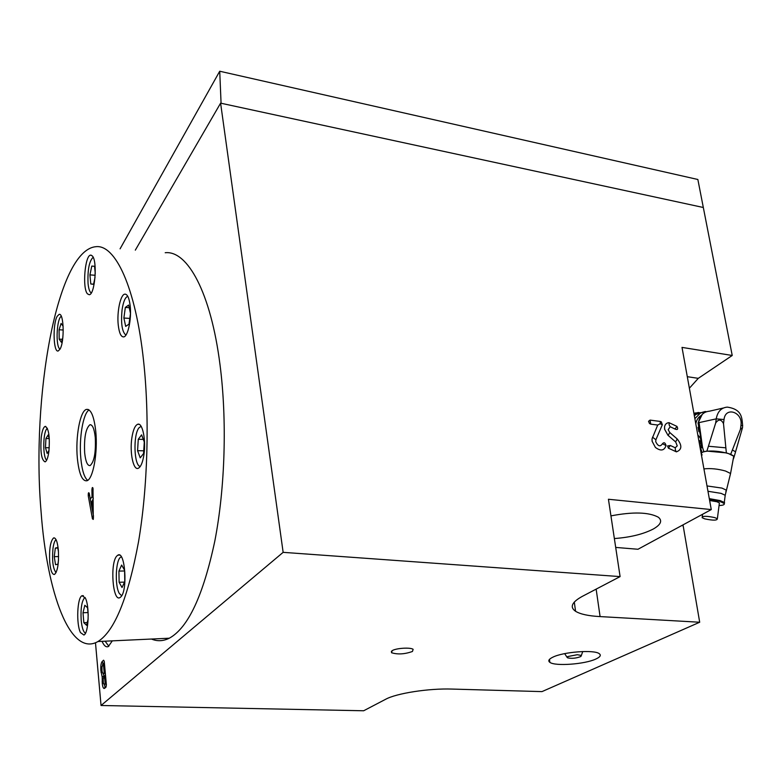 <?xml version="1.0" encoding="UTF-8"?>
<svg xmlns="http://www.w3.org/2000/svg" width="782" height="782" viewBox="0 0 782 782"><rect width="100%" height="100%" fill="white"/><g stroke="black" fill="none" stroke-linecap="round" stroke-linejoin="round"><path stroke-width="1.17" d="M700.535 438.36L697.788 434.87M695.794 423.805C696.527 419.944 698.316 417.187 701.161 415.535M694.142 414.656L705.227 411.498L694.201 414.978M698.727 440.07L700.916 443.189M700.955 443.658L699.45 444.059M699.851 445.945L701.122 445.711M699.528 412.808L700.281 412.632M699.636 412.847L698.453 412.466L697.241 413.336M694.054 414.137L694.68 414.333L695.745 412.886L697.681 413.238M56.05 539.668C54.662 540.704 53.626 543.705 52.961 548.651C51.964 560.782 52.99 568.768 56.05 572.639M47.34 428.272L46.431 429.308C42.756 434.636 42.951 458.135 46.685 460.109M61.309 316.339C57.027 317.912 55.444 343.728 59.305 348.547L59.97 349.251M93.146 257.249C89.187 261.1 87.496 269.898 88.063 283.622C88.61 288.881 89.666 291.999 91.23 292.976M127.779 296.319C125.208 297.209 123.312 301.696 122.08 309.77C120.78 323.494 122.051 331.939 125.912 335.097M141.102 426.298L138.961 427.842C132.969 434.909 134.015 466.228 140.301 466.424M121.366 556.872L121.005 557.009C115.746 558.759 114.514 585.591 119.314 593.45L121.679 595.747M84.984 597.389L84.925 597.419C81.797 600.566 80.546 608.142 81.172 620.155C81.905 627.633 83.332 631.983 85.453 633.215M92.227 509.659L92.1 501.252L90.966 502.748L93.527 516.306M92.1 501.252L93.263 498.711M90.292 499.063L92.032 496.736L91.924 489.825C92.1 487.421 92.462 486.893 93.009 488.232L93.283 519.414L92.442 518.847L88.278 495.935C88.171 492.943 88.483 492.054 89.226 493.276L90.966 502.748M58.376 550.411C58.953 563.226 57.672 571.231 54.544 574.428C52.169 574.838 50.547 570.625 49.686 561.808C49.129 549.032 50.429 541.076 53.577 537.938C55.893 537.557 57.497 541.711 58.376 550.411M48.934 451.116C48.083 457.46 46.803 461.038 45.112 461.869C41.485 460.207 40.195 452.025 41.241 437.324C42.081 430.872 43.381 427.236 45.121 426.425C48.709 428.125 49.98 436.356 48.934 451.116M59.999 349.202L58.191 350.981C53.372 352.819 52.55 324.149 57.174 316.329L59.119 314.364C63.919 312.546 64.681 341.773 59.999 349.202M87.447 293.837C82.159 288.382 84.964 254.824 90.732 255.137L92.286 255.9C97.691 260.836 94.925 295.01 89.187 294.716L87.447 293.837M118.258 325.117C116.753 312.116 120.477 294.355 124.856 294.149C127.437 294.11 129.206 297.981 130.164 305.752C131.728 318.802 127.974 336.583 123.693 336.905C121.014 337.013 119.206 333.083 118.258 325.117M131.875 437.803C133.096 430.002 135.012 425.496 137.632 424.294C142.461 422.016 146.254 440.286 143.878 455.026C142.647 462.621 140.78 467.04 138.267 468.281C133.311 470.735 129.558 452.436 131.875 437.803M116.85 555.982L117.906 555.132C125.1 550.323 127.965 590.693 120.79 596.94L119.969 597.575C112.716 602.433 109.822 562.805 116.85 555.982M85.277 597.927C89.754 605.815 88.737 633.273 83.918 635.033L80.497 632.628C76.098 624.29 77.203 597.389 82.032 595.718L85.277 597.927M84.661 452.807C85.619 461.654 87.437 465.906 90.126 465.573C94.251 461.839 95.961 452.426 95.257 437.363C94.28 428.683 92.491 424.479 89.891 424.763C85.717 428.428 83.977 437.773 84.661 452.807M87.662 480.373C84.261 477.519 81.983 470.197 80.829 458.389C78.884 438.448 83.078 413.287 89.089 409.934M95.756 431.312C97.965 452.573 93.058 479.298 86.9 480.774C82.188 481.389 79.011 473.912 77.359 458.33C75.297 437.206 80.135 410.618 86.509 409.387C90.966 408.927 94.045 416.239 95.756 431.312M143.595 361.04C149.753 417.754 147.749 487.597 138.463 542.122C128.043 598.025 114.553 631.162 97.985 641.523C70.282 657.584 46.94 593.137 41.075 511.643C31.231 397.569 56.763 250.778 95.58 246.731C115.13 243.847 135.706 286.847 143.595 361.04M165.207 252.733C187.436 250.201 210.857 292.439 220.016 364.754C227.161 420.042 225.138 487.997 214.806 541.115C203.222 595.601 188.051 627.966 169.293 638.21C163.213 641.22 157.28 641.494 151.483 639.041M655.717 441.713C658.024 446.336 660.262 447.03 662.432 443.775L666.049 445.554C664.27 450.745 660.712 451.361 655.394 447.421L652.1 441.263L652.022 438.917L657.711 425.046L650.722 424.137L649.471 423.502L648.561 421.303L650.047 420.1L660.291 421.449L661.308 421.889L662.325 424.743L655.903 439.738L655.717 441.713M668.17 429.709L669.783 432.524L677.222 438.985C682.285 445.437 682.002 449.728 676.391 451.859L668.375 448.145L667.554 445.935L670.34 445.496L675.228 447.763L677.251 445.877L675.716 442.006L667.926 435.232L664.602 429.25L664.544 426.923C665.023 424.264 666.518 422.847 669.04 422.681L676.968 426.415C678.297 429.162 677.691 430.061 675.169 429.132L670.184 426.718L668.17 429.709M657.711 425.046L660.203 423.746L660.291 421.449M104.544 676.821L103.185 678.786L103.292 682.647L104.231 684.612L105.169 683.781L104.544 676.821L105.462 674.729M106.381 684.993L105.169 683.781M105.423 674.279L104.211 673.077L103.429 664.377L104.338 662.295M103.429 664.377L101.943 666.733L102.022 671.327L103.263 673.928L104.211 673.077M108.815 646.264L105.14 641.191M112.305 640.859L108.346 646.538C106.088 647.496 103.986 645.766 102.051 641.338M595.943 658.991C584.946 664.28 554.995 666.459 549.854 662.334C547.84 660.868 548.798 659.167 552.757 657.222C563.148 651.865 594.125 649.5 599.217 653.654C601.348 655.208 600.253 656.988 595.943 658.991M412.437 651.474C404.705 654.221 397.745 654.642 391.547 652.735L392.183 650.653C396.073 648.112 410.677 647.213 413.14 649.343L412.437 651.474M610.938 515.885C633.009 511.663 648.816 512.112 658.346 517.225C662.569 520.714 660.898 524.634 653.332 528.994C643.175 534.214 630.175 537.39 614.359 538.544M683.018 524.878L699.694 622.237L600.087 616.587C588.494 615.972 580.322 614.202 575.562 611.28C569.55 607.135 571.779 602.179 582.248 596.402L620.097 576.598L283.143 552.346L220.602 103.156L135.315 250.152M220.602 103.156L703.321 207.494L732.226 355.478L698.297 378.341L689.372 388.214M95.482 642.765L101.044 705.491L363.669 710.77L385.604 699.294C396.386 693.302 428.81 688.248 452.035 689.069L541.985 691.611L699.694 622.237M620.097 576.598L608.435 499.258L711.268 509.571L682.012 347.394L732.226 355.478M600.087 616.587L596.148 589.129M283.143 552.346L101.044 705.491M711.268 509.571L637.975 549.257L615.698 547.42M662.432 443.775C663.986 441.996 665.189 442.592 666.049 445.554M102.198 677.095L100.858 670.477C100.585 666.049 101.025 663.068 102.159 661.543L103.595 660.184L104.27 661.572L106.372 684.758L106.02 687.095L104.563 688.365C103.488 688.893 102.725 687.28 102.286 683.546L102.198 677.095L104.055 675.756L103.605 677.662M676.968 426.415L675.032 429.005M667.554 445.935L668.375 448.125L670.34 445.496M93.254 497.968L92.032 496.736M88.171 618.924L86.577 625.297L83.85 622.707L83 612.746L84.837 605.278L87.574 607.751L88.219 615.111M83 612.746L87.995 612.56M83.85 622.707L87.261 622.57M119.118 582.258L118.923 571.095L121.64 565.054L124.582 570.225L124.788 581.534L122.041 587.526L119.118 582.258L124.524 582.121M118.923 571.095L124.602 570.968M140.213 457.841L137.583 450.696L138.267 439.279L141.601 434.87L144.279 441.977L143.575 453.531L140.213 457.841M138.267 439.279L143.311 439.396M137.583 450.696L143.741 450.803M129.001 324.139L125.687 326.387L123.879 318.039L125.335 307.434L128.639 305.058L130.486 313.426L129.001 324.139M125.335 307.434L129.225 307.688M123.879 318.039L129.792 318.411M95.033 277.463L93.557 284.335L90.79 283.974L89.92 274.883L91.787 266.066L94.563 266.3L95.257 273.377M89.92 274.883L95.179 275.284M90.79 283.974L93.596 284.189M62.834 337.687L61.348 342.272L59.188 339.144L59.07 329.769L61.104 323.425L63.146 326.28M59.07 329.769L63.244 330.014M59.188 339.144L62.306 339.32M49.012 450.442L47.145 453.423L45.464 447.695L45.943 438.507L48.113 434.958L49.325 439.015M45.943 438.507L49.198 438.585M45.464 447.695L49.246 447.763M58.503 559.922L57.946 564.223L55.542 564.692L54.241 556.647L55.336 548.094L57.741 547.527L58.494 552.16M55.336 548.094L57.829 548.055M54.241 556.647L58.601 556.569M567.742 656.567L577.282 654.71L581.368 655.453L580.85 656.518C576.314 658.288 571.906 658.737 567.634 657.867L567.742 656.567M219.722 71.23L221.071 103.253L703.321 207.494L697.857 179.489L219.722 71.23L120.076 248.842M702.07 454.801C700.633 453.277 701.649 452.152 705.11 451.429C712.275 450.481 720.075 451.204 728.531 453.599L733.751 456.189L733.428 458.711M709.294 498.633L720.154 500.588L724.288 502.464L724.308 504.058M719.059 505.534C723.164 505.358 724.836 504.664 724.083 503.442L719.792 501.33L709.44 499.454M701.112 453.267L702.637 452.055L706.899 451.097L726.351 452.895L725.862 447.832L708.414 446.248L706.899 451.097M701.288 454.264L702.041 455.036M703.839 451.673L702.529 447.382C700.613 448.086 700.261 448.976 701.464 450.07L701.659 452.592M725.862 447.832L723.506 423.609C721.209 419.191 718.599 418.966 715.696 422.945L708.414 446.248M742.147 428.956L742.489 427.617L740.456 429.279L740.965 425.213L742.675 426.102C741.874 418.145 742.509 409.377 727.299 407.119C721.268 407.657 717.573 411.576 716.224 418.859L699.079 422.612L702.529 447.382M699.147 423.756L699.655 429.67M740.456 429.279L730.701 454.303L726.351 452.895M734.904 454.088L735.569 451.82L732.392 449.963M733.399 458.917L734.259 456.365L730.701 454.303M698.913 431.674L697.994 427.314M709.626 500.49L716.85 501.731L719.401 502.885L719.264 503.95M704.709 518.847L702.119 517.704C702.275 515.895 706.498 515.866 714.807 517.616L717.358 518.74C717.182 520.558 712.969 520.587 704.709 518.847M676.391 451.859L675.365 450.09L675.228 447.763M675.609 441.908L677.222 438.985M705.002 412.3L702.529 412.476M700.232 413.228L694.866 418.653M698.825 440.188L700.809 441.762M701.151 446.151L699.87 446.395M701.161 446.199L699.88 446.444L701.161 446.19M698.218 412.564L696.234 413.023M698.189 412.603L696.293 413.033M695.296 413.258L693.947 413.561M695.022 414.059L694.299 414.225M695.55 414.665L694.387 415.995M92.442 518.847L93.547 517.84M89.48 494.683L88.278 495.935M662.325 424.743L660.203 423.746M652.491 437.167L655.903 439.738M669.783 432.524L668.16 435.447M650.722 424.137L650.047 420.1M104.563 688.365L105.013 686.449L104.231 684.612M102.159 661.543L102.941 663.361L102.491 665.247M103.263 673.928L104.055 675.756M100.858 670.477L101.904 670.047M681.728 525.572L683.145 525.699M687.3 376.689L698.297 378.341M102.129 681.767L103.175 681.337M101.015 672.246L102.071 671.806M103.595 660.184L104.241 661.328M102.286 683.546L103.351 683.106M670.184 426.718L669.167 424.988L669.04 422.681M91.924 489.825L93.126 489.649M725.823 491.966L726.283 490.128L721.982 488.095L707.006 485.935M729.987 475.739L730.564 473.491L725.569 471.047C717.915 468.897 710.75 468.174 704.064 468.868L703.927 468.897M707.964 491.272L721.082 493.364L725.207 495.26L724.982 497.02M740.965 425.213C743.076 412.143 725.383 406.083 724.034 419.523L716.224 418.859L715.696 422.945M723.291 408.028L709.372 411.205C703.389 411.743 699.734 415.604 698.385 422.769L700.125 433.766M724.034 419.523L723.506 423.609M742.489 427.617L742.568 427.011M701.161 446.248L699.89 446.493M698.316 412.495L696.156 412.994M695.569 412.935L693.908 413.316M705.237 411.508L706.361 411.723M91.24 255.186L90.732 255.137M125.667 294.208L124.856 294.149M139.059 424.333L137.632 424.294M119.568 555.112L117.906 555.132M97.985 641.523L169.293 638.21M655.394 447.421L652.178 441.331L652.022 438.917M667.926 435.232L664.69 429.338L664.544 426.923M549.482 659.373L549.854 662.334M391.42 651.22L391.547 652.735M574.301 602.052L575.562 611.28M648.561 421.303L649.471 423.502M675.169 429.132L674.622 428.604M677.251 445.877L675.716 442.006M88.171 409.436L86.509 409.387M90.898 424.782L89.891 424.763M83.371 595.679L82.032 595.718M59.637 314.393L59.119 314.364M45.796 426.444L45.121 426.425M54.525 537.928L53.577 537.938M581.368 655.453L582.746 651.533M564.672 653.625L567.136 657.427M724.288 502.464L725.207 495.26L730.564 473.491L733.751 456.189M724.083 503.442L724.591 502.777M698.052 423.17L700.252 434.753M742.519 427.646L734.249 456.365M698.091 422.867L702.256 414.343M702.246 516.707L702.559 514.292M717.358 518.74L719.401 502.885M700.261 434.802L701.298 447.998"/></g></svg>
